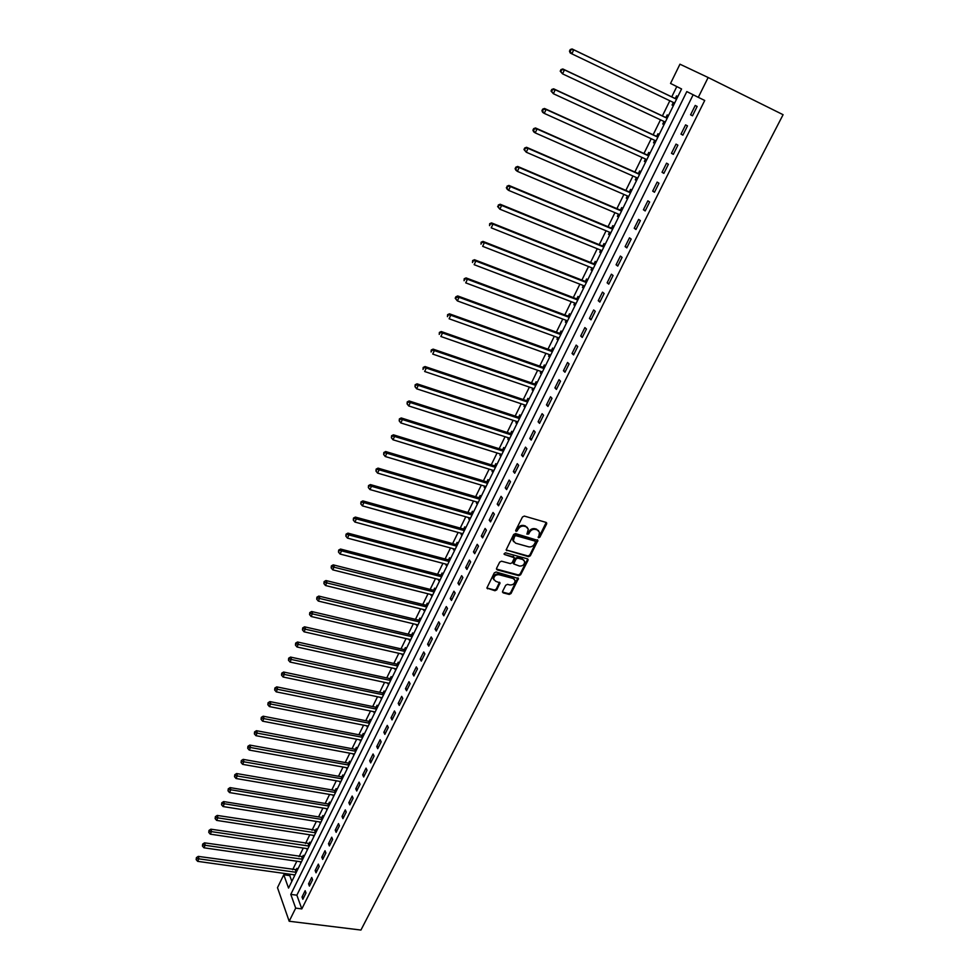 <?xml version="1.0" encoding="UTF-8"?>
<svg xmlns="http://www.w3.org/2000/svg" width="979" height="979" viewBox="0 0 979 979"><rect width="100%" height="100%" fill="white"/><g stroke="black" fill="none" stroke-linecap="round" stroke-linejoin="round"><path stroke-width="1.47" d="M538.585 537.801L539.857 537.177L546.612 523.985L546.049 522.394L524.328 516.08L522.48 516.985L515.749 530.312L516.166 531.426L518.319 529.076C519.788 526.714 521.758 525.76 524.23 526.188L526.041 526.714L528.317 529.113L526.922 534.106L528.709 533.996L529.578 532.295C531.034 529.945 532.992 528.978 535.452 529.406L537.251 529.92L539.49 532.282L538.585 537.801M538.083 537.116L539.307 536.468L546.184 522.443L546.747 523.129M515.639 530.728L517.781 528.379L518.319 529.076M526.91 533.934L529.027 531.585L529.578 532.295M502.606 591.353L503.194 592.87L509.227 594.424L511.026 593.531L518.442 578.503L496.084 572.005L494.26 572.911L486.857 588.061L494.958 590.729L496.781 589.835L500.012 582.946L495.643 581.232L493.71 579.189C493.93 576.093 495.68 574.6 498.947 574.71L513.192 578.491L515.089 580.461C514.893 583.557 513.155 585.063 509.888 584.977L507.526 584.353L505.715 585.246L502.606 591.353M295.695 908.12L289.184 921.251L360.933 930.05L783.09 114.702L708.147 77.512L698.296 97.337L686.817 91.585L290.787 894.39L295.695 908.12L301.826 908.904L704.721 100.47L698.296 97.337M528.513 556.684L530.337 555.791L537.899 540.445L515.505 533.567L513.657 534.473L506.119 549.953L528.513 556.684L527.975 555.974L529.786 555.081L537.349 539.759M527.987 560.38L520.632 574.759L518.821 575.652L497.173 569.864L496.573 568.309L499.706 562.105L501.542 561.2L510.377 563.598L512.201 562.692L514.416 557.773L504.503 554.506L504.001 553.967L505.384 552.78L527.424 558.825L527.987 560.38L527.448 559.67L520.094 574.024L520.632 574.759M693.156 94.767L296.857 895.185L301.826 908.904M695.225 105.463L690.587 114.8L692.496 115.803L697.146 106.442L695.225 105.463M685.594 124.871L680.992 134.123L682.865 135.163L687.478 125.887L685.594 124.871M676.036 144.109L671.472 153.287L673.319 154.364L677.884 145.161L676.036 144.109M666.564 163.175L662.037 172.267L663.86 173.381L668.388 164.276L666.564 163.175M657.166 182.082L652.687 191.101L654.474 192.251L658.965 183.22L657.166 182.082M647.865 200.817L643.423 209.763L645.173 210.95L649.628 201.992L647.865 200.817M638.626 219.394L634.233 228.266L635.958 229.49L640.364 220.605L638.626 219.394M629.485 237.824L625.116 246.61L626.817 247.871L631.186 239.06L629.485 237.824M620.405 256.082L616.085 264.795L617.749 266.092L622.093 257.367L620.405 256.082M611.41 274.193L607.127 282.821L608.767 284.155L613.074 275.503L611.41 274.193M602.489 292.146L598.242 300.712L599.858 302.07L604.129 293.492L602.489 292.146M593.653 309.951L589.431 318.444L591.022 319.839L595.256 311.322L593.653 309.951M584.879 327.598L580.694 336.017L582.26 337.449L586.458 329.017L584.879 327.598M576.178 345.11L572.03 353.456L573.572 354.924L577.732 346.554L576.178 345.11M567.563 362.463L563.439 370.747L564.956 372.24L569.08 363.943L567.563 362.463M559.009 379.681L554.922 387.904L556.415 389.422L560.514 381.186L559.009 379.681M550.516 396.764L546.478 404.902L547.946 406.456L551.997 398.294L550.516 396.764M542.109 413.701L538.095 421.778L539.539 423.356L543.565 415.267L542.109 413.701M533.763 430.491L529.786 438.506L531.205 440.109L535.195 432.082L533.763 430.491M525.49 447.146L521.538 455.1L522.933 456.74L526.898 448.774L525.49 447.146M517.279 463.679L513.363 471.56L514.734 473.224L518.662 465.331L517.279 463.679M509.141 480.065L505.25 487.885L506.608 489.573L510.5 481.741L509.141 480.065M501.064 496.329L497.21 504.087L498.544 505.8L502.398 498.03L501.064 496.329M493.049 512.458L489.231 520.143L490.54 521.893L494.371 514.183L493.049 512.458M485.107 528.452L481.313 536.088L482.598 537.863L486.404 530.214L485.107 528.452M477.214 544.324L473.457 551.899L474.717 553.698L478.498 546.111L477.214 544.324M469.394 560.074L465.661 567.587L466.91 569.411L470.654 561.885L469.394 560.074M461.635 575.689L457.927 583.154L459.151 584.989L462.871 577.524L461.635 575.689M453.938 591.194L450.254 598.585L451.466 600.457L455.149 593.054L453.938 591.194M446.289 606.576L442.643 613.906L443.83 615.803L447.489 608.448L446.289 606.576M438.714 621.824L435.092 629.105L436.267 631.027L439.889 623.733L438.714 621.824M431.188 636.962L427.603 644.194L428.753 646.128L432.351 638.895L431.188 636.962M423.736 651.99L420.162 659.161L421.3 661.119L424.862 653.935L423.736 651.99M416.32 666.895L412.795 674.017L413.897 675.999L417.446 668.865L416.32 666.895M408.977 681.69L405.465 688.751L406.554 690.758L410.079 683.685L408.977 681.69M401.684 696.363L398.208 703.375L399.273 705.394L402.761 698.382L401.684 696.363M394.451 710.938L390.988 717.888L392.041 719.932L395.504 712.969L394.451 710.938M387.268 725.39L383.841 732.292L384.869 734.36L388.308 727.446L387.268 725.39M380.133 739.745L376.731 746.585L377.747 748.678L381.161 741.813L380.133 739.745M373.06 753.977L369.683 760.769L370.686 762.886L374.076 756.069L373.06 753.977M366.048 768.111L362.695 774.854L363.674 776.983L367.039 770.228L366.048 768.111M359.073 782.135L355.756 788.829L356.711 790.983L360.052 784.277L359.073 782.135M352.159 796.062L348.854 802.707L349.809 804.873L353.113 798.215L352.159 796.062M345.293 809.878L342.014 816.474L342.944 818.652L346.236 812.056L345.293 809.878M338.477 823.596L335.234 830.143L336.14 832.346L339.407 825.786L338.477 823.596M331.722 837.204L328.491 843.714L329.385 845.929L332.627 839.419L331.722 837.204M325.004 850.727L321.797 857.176L322.678 859.415L325.897 852.954L325.004 850.727M318.334 864.139L315.152 870.551L316.021 872.803L319.215 866.391L318.334 864.139M311.726 877.465L308.569 883.817L309.413 886.093L312.582 879.717L311.726 877.465M305.154 890.682L302.022 896.997L302.854 899.285L305.999 892.958L305.154 890.682M676.795 86.568L671.741 96.884M669.832 100.764L662.404 115.914M660.495 119.817L653.152 134.772M651.231 138.712L643.974 153.483M642.04 157.435L634.881 172.035M632.936 176L625.862 190.415M623.904 194.417L616.917 208.649M614.947 212.676L608.045 226.736M606.062 230.775L599.246 244.664M597.263 248.727L590.533 262.445M588.526 266.521L581.881 280.08M579.874 284.179L573.302 297.579M571.283 301.691L564.797 314.92M562.766 319.056L556.353 332.126M554.322 336.274L547.983 349.185M545.939 353.358L539.686 366.109M537.63 370.295L531.45 382.899M529.394 387.097L523.275 399.554M521.207 403.764L515.174 416.075M513.106 420.297L507.134 432.461M505.054 436.707L499.168 448.712M497.075 452.971L491.25 464.841M489.157 469.112L483.406 480.848M481.301 485.131L475.623 496.72M473.506 501.028L467.889 512.47M465.771 516.79L460.228 528.097M458.111 532.429L452.628 543.602M450.499 547.946L445.078 558.985M442.936 563.341L437.589 574.257M435.447 578.626L430.16 589.407M428.007 593.788L422.781 604.447M420.627 608.828L415.463 619.364M413.309 623.77L408.206 634.172M406.04 638.577L400.998 648.869M398.82 653.287L393.839 663.444M391.661 667.886L386.742 677.921M384.563 682.363L379.693 692.288M377.515 696.742L372.705 706.544M370.515 711.011L365.754 720.703M363.564 725.17L358.865 734.752M356.674 739.231L352.024 748.69M349.821 753.181L345.232 762.531M343.029 767.034L338.501 776.274M336.286 780.789L331.808 789.918M329.593 794.434L325.163 803.465M322.948 807.981L318.567 816.902M316.352 821.43L312.02 830.253M309.792 834.793L305.521 843.506M303.294 848.047L299.072 856.662M296.833 861.214L292.66 869.719M290.42 874.284L289.772 875.618L291.852 881.345M677.847 96.554L676.55 95.893L675.326 98.377M673.271 102.562L672.059 105.034L673.332 105.708M668.473 115.595L667.201 114.91L665.989 117.37M663.958 121.518L662.746 123.978L664.007 124.676M659.185 134.478L657.937 133.768L656.738 136.203M655.71 141.551L654.694 140.303L653.519 142.75L654.755 143.485M649.983 153.201L648.747 152.455L647.56 154.878M645.528 159.002L644.366 161.376L645.589 162.122M640.853 171.766L639.642 170.995L638.455 173.393M636.423 177.542L635.298 179.83L636.497 180.613M631.798 190.159L630.611 189.375L629.436 191.749M627.392 195.922L626.303 198.137L627.478 198.945M622.828 208.417L621.653 207.597L620.49 209.959M618.434 214.144L617.382 216.286L618.544 217.118M613.919 226.504L612.768 225.672L611.618 228.009M609.55 232.219L608.534 234.287L609.672 235.144M605.095 244.456L603.957 243.587L602.819 245.913M600.739 250.134L599.76 252.141L600.886 253.01M596.346 262.25L595.22 261.369L594.094 263.669M592.014 267.903L591.059 269.837L592.173 270.742M587.669 279.896L586.568 278.991L585.442 281.267M583.349 285.538L582.432 287.398L583.521 288.315M579.054 297.396L577.977 296.466L576.864 298.73M574.759 303.013L573.878 304.812L574.954 305.754M570.512 314.761L569.448 313.806L568.346 316.046M566.241 320.341L565.385 322.079L566.449 323.046M562.056 331.979L561.004 331L559.902 333.227M557.785 337.535L556.965 339.199L558.006 340.19M553.649 349.05L552.621 348.059L551.532 350.262M549.403 354.594L548.619 356.185L549.647 357.2M545.315 365.987L544.3 364.971L543.223 367.162M541.093 371.506L540.335 373.036L541.35 374.064M537.055 382.789L536.064 381.749L534.987 383.927M532.845 388.284L532.123 389.752L533.114 390.805M528.868 399.456L527.877 398.392L526.812 400.546M524.671 404.927L523.973 406.334L524.952 407.399M520.73 415.977L519.763 414.9L518.711 417.042M516.557 421.435L515.896 422.781L516.851 423.87M512.666 432.375L511.711 431.286L510.671 433.403M508.505 437.809L507.868 439.094L508.823 440.207M504.662 448.651L503.732 447.538L502.692 449.642M500.526 454.048L499.914 455.284L500.844 456.41M496.732 464.792L495.802 463.654L494.774 465.747M492.596 470.165L492.021 471.34L492.939 472.49M488.851 480.799L487.946 479.649L486.93 481.717M484.74 486.159L484.189 487.273L485.094 488.435M481.044 496.683L480.151 495.509L479.135 497.565M476.944 502.019L476.418 503.084L477.311 504.271M473.285 512.445L472.404 511.258L471.401 513.302M469.21 517.756L468.721 518.772L469.59 519.971M465.6 528.085L464.731 526.873L463.74 528.905M461.537 533.384L461.072 534.338L461.929 535.55M457.964 543.602L457.107 542.378L456.128 544.385M453.926 548.876L454.317 551.006M450.389 558.997L449.557 557.761L448.578 559.755M446.363 564.247L446.779 566.351M442.875 574.281L442.055 573.021L441.076 574.991M438.861 579.507L439.29 581.563M435.422 589.431L434.615 588.159L433.648 590.129M431.421 594.645L431.861 596.676M428.019 604.484L427.223 603.186L426.269 605.132M424.042 609.672L424.494 611.667M420.676 619.413L419.893 618.104L418.951 620.037M416.711 624.578L417.176 626.536M413.395 634.221L412.624 632.899L411.682 634.82M409.442 639.373L409.907 641.294M406.163 648.93L405.404 647.596L404.462 649.493M402.222 654.058L402.712 655.954M398.979 663.529L398.233 662.171L397.303 664.056M395.063 668.633L395.553 670.493M391.857 678.006L391.123 676.636L390.205 678.52M387.953 683.097L388.455 684.921M384.784 692.386L384.062 691.003L383.156 692.863M380.892 697.452L381.406 699.239M377.772 706.654L377.062 705.259L376.156 707.107M373.892 711.696L374.419 713.458M370.808 720.813L370.111 719.406L369.205 721.242M366.941 725.843L367.48 727.568M363.894 734.874L363.209 733.442L362.316 735.266M360.039 739.879L360.59 741.58M357.029 748.825L356.356 747.381L355.463 749.192M353.199 753.818L353.749 755.482M350.213 762.678L349.552 761.221L348.671 763.02M346.395 767.646L346.958 769.286M343.458 776.42L342.809 774.964L341.928 776.739M339.652 781.377L340.227 782.992M336.739 790.077L336.103 788.597L335.234 790.359M332.946 795.009L333.533 796.588M228.254 788.829L228.021 790.812L228.254 788.829L230.102 787.618L327.916 803.918L330.058 803.649L329.446 802.131L328.589 803.894M326.301 808.532L326.888 810.086M221.78 802.792L221.548 804.775L221.78 802.792L223.64 801.581L321.32 817.355L323.462 817.073L322.837 815.568L321.981 817.318M322.275 819.496L224.35 803.759L223.065 806.537L320.867 822.152L319.692 821.993L320.304 823.498M316.89 830.425L316.29 828.919L315.434 830.645M313.158 835.307L313.757 836.8M310.367 843.69L309.78 842.16L308.936 843.886M306.696 848.56L307.259 850.017M303.894 856.845L303.306 855.316L302.474 857.017M300.272 861.704L300.798 863.135M297.469 869.915L296.894 868.373L296.062 870.062M293.884 874.761L294.398 876.156M289.184 921.251L277.485 887.672L283.775 874.785L288.536 888.075L681.58 88.967L670.542 83.435L679.952 64.198L708.147 77.512M289.772 875.618L283.775 874.785M296.857 895.185L290.787 894.39M672.059 105.034L673.356 105.659M662.746 123.978L664.056 124.59M653.519 142.75L654.816 143.35M644.366 161.376L645.675 161.963M635.298 179.83L636.595 180.405M626.303 198.137L627.6 198.7M617.382 216.286L618.679 216.836M608.534 234.287L609.831 234.825M599.76 252.141L601.057 252.668M591.059 269.837L592.356 270.351M582.432 287.398L583.729 287.899M573.878 304.812L575.175 305.301M565.385 322.079L566.682 322.556M556.965 339.199L558.263 339.676M548.619 356.185L549.917 356.65M540.335 373.036L541.632 373.488M532.123 389.752L533.42 390.193M523.973 406.334L525.27 406.762M515.896 422.781L517.181 423.197M507.868 439.094L509.166 439.51M499.914 455.284L501.199 455.688M492.021 471.34L493.306 471.731M484.189 487.273L485.474 487.664M476.418 503.084L477.703 503.463M468.721 518.772L469.993 519.139M461.072 534.338L462.345 534.693M453.473 549.77L454.758 550.125M445.947 565.091L447.219 565.434M438.47 580.302L439.755 580.633M431.054 595.391L432.339 595.709M423.699 610.358L424.972 610.676M416.393 625.226L417.666 625.532M409.149 639.972L410.421 640.266M401.953 654.608L403.226 654.89M394.818 669.134L396.091 669.416M387.733 683.55L388.993 683.819M380.696 697.856L381.969 698.125M373.721 712.063L374.981 712.32M366.795 726.161L368.055 726.406M359.917 740.148L361.178 740.393M353.089 754.038L354.349 754.271M346.309 767.83L347.569 768.062M339.578 781.523L340.839 781.744M332.897 795.107L334.157 795.315M326.276 808.593L229.527 792.574L228.021 790.812M690.587 114.8L692.532 115.73M680.992 134.123L682.926 135.029M671.472 153.287L673.417 154.168M662.037 172.267L663.982 173.136M652.687 191.101L654.621 191.945M643.423 209.763L645.357 210.583M634.233 228.266L636.154 229.074M625.116 246.61L627.049 247.393M616.085 264.795L618.006 265.566M607.127 282.821L609.048 283.592M598.242 300.712L600.164 301.446M589.431 318.444L591.353 319.166M580.694 336.017L582.615 336.727M572.03 353.456L573.951 354.153M563.439 370.747L565.36 371.433M554.922 387.904L556.843 388.565M546.478 404.902L548.399 405.551M538.095 421.778L540.016 422.402M529.786 438.506L531.695 439.118M521.538 455.1L523.459 455.7M513.363 471.56L515.272 472.147M505.25 487.885L507.159 488.46M497.21 504.087L499.119 504.638M489.231 520.143L491.128 520.693M481.313 536.088L483.21 536.614M473.457 551.899L475.353 552.413M465.661 567.587L467.558 568.089M457.927 583.154L459.824 583.643M450.254 598.585L452.151 599.062M442.643 613.906L444.539 614.371M435.092 629.105L436.989 629.558M427.603 644.194L429.5 644.635M420.162 659.161L422.059 659.589M412.795 674.017L414.68 674.421M405.465 688.751L407.35 689.155M398.208 703.375L400.081 703.766M390.988 717.888L392.873 718.268M383.841 732.292L385.714 732.659M376.731 746.585L378.616 746.94M369.683 760.769L371.567 761.124M362.695 774.854L364.567 775.197M355.756 788.829L357.616 789.16M348.854 802.707L350.727 803.025M342.014 816.474L343.886 816.78M335.234 830.143L337.094 830.437M328.491 843.714L330.351 843.996M321.797 857.176L323.657 857.445M315.152 870.551L317.012 870.808M308.569 883.817L310.416 884.074M302.022 896.997L303.869 897.241M538.585 530.655L537.251 529.92M529.027 531.585C530.483 529.235 532.441 528.281 534.901 528.709L536.7 529.223M527.412 527.473L526.041 526.714M517.781 528.379C519.237 526.017 521.207 525.05 523.679 525.49L525.49 526.004M506.119 549.929L527.975 555.974M535.391 542.17L534.999 541.069L515.957 535.684L514.66 536.321L513.326 540.751L515.627 543.186L528.636 546.833C531.083 547.237 533.029 546.282 534.485 543.957L535.391 542.17M513.657 541.681L512.788 540.041L513.216 537.422L515.407 534.987L534.448 540.359M496.439 569.056L518.283 574.918L520.094 574.024M513.926 557.112L504.503 554.506M519.47 566.058C522.762 566.168 524.511 564.638 524.695 561.493L522.81 559.523L517.805 558.152L515.97 559.046L513.755 563.953L519.47 566.058M523.924 560.123L522.81 559.523M513.742 563.916L513.351 562.435L515.431 558.324L517.267 557.43L522.272 558.801M527.448 559.67L527.583 558.887M514.367 579.127L513.192 578.491M493.905 579.813L493.183 578.454C493.404 575.358 495.154 573.865 498.421 573.975L512.666 577.757M486.857 588L494.444 589.994L496.267 589.101L499.498 582.26M502.46 592.05L508.701 593.69L510.5 592.797L517.915 577.83M673.062 102.305L674.262 103.823M676.954 98.365L674.604 98.255L572.066 48.95L573.731 49.819L571.871 53.845L674.641 103.064M676.513 99.234L573.731 49.819L570.231 49.562L569.484 51.177L570.145 51.52L570.892 49.917M570.145 51.52L571.871 53.845L570.206 52.964L569.484 51.177M570.231 49.562L572.066 48.95M663.848 121.396L664.949 122.767M667.605 117.358L665.267 117.26L562.803 68.971L564.43 69.876L562.582 73.878L665.292 122.069M667.152 118.275L564.43 69.876L560.955 69.607L560.221 71.198L560.869 71.565L561.603 69.974M560.869 71.565L562.582 73.878L560.221 71.198M560.955 69.607L562.803 68.971M658.353 136.179L656.016 136.105L553.612 88.808L555.215 89.762L553.392 93.727L656.016 140.915M657.876 137.158L555.215 89.762L551.764 89.468L551.042 91.047L551.679 91.426L552.413 89.848M551.679 91.426L553.392 93.727L551.042 91.047M551.764 89.468L553.612 88.808M645.626 159.051L646.556 160.164M649.163 154.853L646.838 154.78L544.508 108.473L546.086 109.477L544.275 113.393L646.838 159.601M648.661 155.869L546.086 109.477L542.66 109.146L541.938 110.713L542.562 111.116L543.296 109.55M542.562 111.116L544.275 113.393L542.696 112.389L541.938 110.713M542.66 109.146L544.508 108.473M636.631 177.64L637.476 178.631M640.07 173.356L637.745 173.295L535.489 127.968L537.03 129.008L535.232 132.887L637.721 178.117M639.544 174.421L537.03 129.008L533.641 128.665L532.919 130.219L533.531 130.635L534.253 129.069M533.531 130.635L535.232 132.887L533.69 131.847L532.919 130.219M533.641 128.665L535.489 127.968M627.723 196.069L628.469 196.938M631.039 191.713L628.726 191.664L526.543 147.291L528.06 148.367L526.274 152.222L628.689 196.485M630.488 192.826L528.06 148.367L524.695 148L523.973 149.542L524.585 149.971L525.295 148.429M524.585 149.971L526.274 152.222L523.973 149.542M524.695 148L526.543 147.291M618.875 214.34L619.536 215.099M622.093 209.91L619.768 209.873L517.671 166.442L519.176 167.556L517.401 171.374L619.621 214.646M621.518 211.06L519.176 167.556L515.823 167.164L515.113 168.694L515.713 169.147L516.422 167.617M515.713 169.147L517.401 171.374L515.909 170.248L515.113 168.694M515.823 167.164L517.671 166.442M610.113 232.451L610.688 233.1M613.209 227.948L610.908 227.923L508.884 185.423L510.353 186.573L508.603 190.367L610.798 232.733M612.621 229.159L510.353 186.573L507.036 186.169L506.914 188.152L507.624 186.634M506.914 188.152L508.603 190.367L507.134 189.204L506.339 187.687M507.036 186.169L508.884 185.423M604.41 245.851L602.109 245.827L500.171 204.244L501.615 205.431L499.877 209.188L602.036 250.673M603.798 247.087L501.615 205.431L498.323 205.003L498.201 206.985L498.898 205.48M498.201 206.985L499.877 209.188L497.626 206.508M498.323 205.003L500.171 204.244M595.685 263.596L593.384 263.596L491.531 222.906L492.951 224.13L491.238 227.85L593.311 268.43M595.048 264.881L492.951 224.13L489.684 223.677L489.561 225.659L490.246 224.167M489.684 223.677L491.531 222.906M587.021 281.193L584.732 281.206L482.977 241.397L484.372 242.657L482.659 246.341L584.647 286.039M586.372 282.527L484.372 242.657L481.117 242.192L480.995 244.175L481.668 242.694M481.117 242.192L482.977 241.397M578.442 298.644L576.154 298.668L474.485 259.741L475.855 261.038L474.154 264.685L576.056 303.502M577.769 300.015L475.855 261.038L472.624 260.549L472.49 262.531L473.175 261.063M472.624 260.549L474.485 259.741M569.925 315.96L567.636 315.984L466.065 277.914L467.411 279.248L465.735 282.87L567.526 320.831M569.227 317.367L467.411 279.248L464.205 278.746L464.07 280.728L464.744 279.272M464.205 278.746L466.065 277.914M559.046 338L457.377 300.908L455.198 298.228L455.724 298.766L456.385 297.335L455.859 296.784L455.198 298.228M561.481 333.129L559.205 333.166L457.719 295.952L459.041 297.31L457.377 300.908L455.724 298.766M560.771 334.585L459.041 297.31L456.385 297.335M455.859 296.784L457.719 295.952M553.111 350.164L550.822 350.201L449.447 313.818L450.744 315.214L449.092 318.775L550.7 355.059M552.376 351.657L450.744 315.214L447.587 314.675L447.44 316.658L448.101 315.238M447.587 314.675L449.447 313.818M544.801 367.052L542.525 367.113L441.248 331.538L442.52 332.97L440.88 336.507L542.39 371.959M544.043 368.581L442.52 332.97L439.375 332.419L439.241 334.402L439.889 332.982M439.375 332.419L441.248 331.538M536.553 383.805L534.289 383.878L433.11 349.124L434.358 350.58L432.73 354.08L534.142 388.724M535.782 385.371L434.358 350.58L431.249 350.005L431.09 351.987L431.739 350.592M431.249 350.005L433.11 349.124M528.379 400.423L526.115 400.509L425.033 366.55L426.269 368.043L424.653 371.506L525.956 405.355M527.595 402.039L426.269 368.043L423.173 367.443L423.026 369.438L423.662 368.043M423.173 367.443L425.033 366.55M520.277 416.919L518.013 417.005L417.042 383.829L418.241 385.347L416.65 388.798L517.842 421.851M519.47 418.559L418.241 385.347L415.169 384.747L415.023 386.729L415.659 385.359M416.65 388.798L415.023 386.729M415.169 384.747L417.042 383.829M512.225 433.269L509.973 433.367L409.1 400.962L410.287 402.516L408.708 405.942L509.79 438.225M511.405 434.945L410.287 402.516L407.24 401.904L407.08 403.886L407.717 402.516M408.708 405.942L407.08 403.886M407.24 401.904L409.1 400.962M504.246 449.496L501.994 449.606L401.231 417.96L402.393 419.55L400.827 422.94L501.811 454.452M503.402 451.209L402.393 419.55L399.371 418.914L399.199 420.897L399.836 419.538M400.827 422.94L399.199 420.897M399.371 418.914L401.231 417.96M496.329 465.6L494.077 465.71L393.423 434.823L394.574 436.438L393.007 439.791L493.881 470.569M495.472 467.35L394.574 436.438L391.563 435.777L391.392 437.772L392.016 436.426M393.007 439.791L391.392 437.772M391.563 435.777L393.423 434.823M488.472 481.57L486.233 481.692L385.689 451.539L386.803 453.179L385.261 456.52L486.025 486.539M487.591 483.357L386.803 453.179L383.829 452.518L383.658 454.501L384.27 453.167M385.261 456.52L383.658 454.501M383.829 452.518L385.689 451.539M480.677 497.418L478.437 497.54L378.016 468.133L379.106 469.798L377.576 473.102L478.229 502.398M479.783 499.229L379.106 469.798L376.144 469.112L375.973 471.107L376.585 469.785M377.576 473.102L375.973 471.107M376.144 469.112L378.016 468.133M472.943 513.143L470.715 513.277L370.392 484.581L371.469 486.269L369.952 489.549L470.495 518.124M472.037 514.991L371.469 486.269L368.532 485.572L368.349 487.566L368.961 486.257M369.952 489.549L368.349 487.566M368.532 485.572L370.392 484.581M465.27 528.746L463.043 528.88L362.842 500.893L363.907 502.619L362.389 505.874L462.81 533.739M464.352 530.618L363.907 502.619L360.982 501.897L360.798 503.891L361.398 502.594M362.389 505.874L360.798 503.891M360.982 501.897L362.842 500.893M457.658 544.214L455.431 544.373L355.353 517.083L356.393 518.833L354.9 522.052L455.198 549.219M456.716 546.135L353.48 518.099L353.297 520.094L353.896 518.797M354.9 522.052L353.297 520.094M353.48 518.099L355.353 517.083M450.107 559.584L447.88 559.731L347.912 533.139L348.94 534.913L347.459 538.107L447.636 564.589M449.153 561.518L346.052 534.167L345.868 536.162L346.456 534.877M347.459 538.107L345.868 536.162M346.052 534.167L347.912 533.139M442.606 574.82L440.391 574.991L340.545 549.06L341.549 550.859L340.068 554.041L440.146 579.837M441.639 576.79L338.673 550.1L338.489 552.095L339.077 550.822M340.068 554.041L338.489 552.095M338.673 550.1L340.545 549.06M435.166 589.945L432.963 590.117L333.227 564.859L334.206 566.682L332.75 569.839L432.694 594.963M434.186 591.952L331.759 566.645L331.367 565.911L331.171 567.906L331.759 566.645M332.75 569.839L331.171 567.906M331.367 565.911L333.227 564.859M427.786 604.949L425.584 605.132L325.97 580.535L326.937 582.383L325.493 585.515L425.314 609.978M426.783 606.98L324.49 582.346L324.11 581.599L323.914 583.594L324.49 582.346M325.493 585.515L323.914 583.594M324.11 581.599L325.97 580.535M420.468 619.842L418.266 620.037L318.775 596.089L319.717 597.961L318.285 601.057L417.984 624.883M419.453 621.91L317.282 597.912L316.915 597.166L316.707 599.16L317.282 597.912M318.285 601.057L316.707 599.16M316.915 597.166L318.775 596.089M413.187 634.625L410.996 634.82L311.628 611.508L312.558 613.417L311.126 616.489L410.715 639.666M412.159 636.717L310.135 613.368L309.768 612.609L309.572 614.592L310.135 613.368M311.126 616.489L309.572 614.592M309.768 612.609L311.628 611.508M405.979 649.297L403.789 649.505L304.542 626.817L305.448 628.751L304.041 631.798L403.495 654.351M404.939 651.414L303.037 628.689L302.682 627.918L302.474 629.913L303.037 628.689M304.041 631.798L302.474 629.913M302.682 627.918L304.542 626.817M398.82 663.86L396.63 664.068L297.518 642.004L298.399 643.962L297.004 646.984L396.324 668.914M397.755 666.001L296.001 643.901L295.646 643.117L295.45 645.112L296.001 643.901M297.004 646.984L295.45 645.112M295.646 643.117L297.518 642.004M391.71 678.312L389.52 678.52L290.543 657.08L291.412 659.051L290.017 662.049L389.214 683.366M390.645 680.478L289.025 658.989L288.67 658.206L288.462 660.189L289.025 658.989M290.017 662.049L288.462 660.189M288.67 658.206L290.543 657.08M384.649 692.655L382.471 692.875L283.616 672.035L284.473 674.029L283.09 677.003L382.165 697.721M383.572 694.845L282.087 673.968L281.756 673.16L281.536 675.155L282.087 673.968M283.09 677.003L281.536 675.155M281.756 673.16L283.616 672.035M377.649 706.887L375.471 707.119L276.739 686.866L277.583 688.886L276.213 691.847L375.153 711.953M376.56 709.114L275.221 688.824L274.879 688.017L274.671 689.999L275.221 688.824M276.213 691.847L274.671 689.999M274.879 688.017L276.739 686.866M370.698 721.021L368.532 721.254L269.923 701.6L270.755 703.632L269.396 706.569L368.202 726.088M369.597 723.273L268.393 703.558L268.062 702.751L267.854 704.733L268.393 703.558M269.396 706.569L267.854 704.733M268.062 702.751L269.923 701.6M363.809 735.045L361.643 735.29L263.167 716.212L263.975 718.268L262.617 721.18L361.3 740.124M362.683 737.322L261.626 718.194L261.307 717.362L261.087 719.357L261.626 718.194M262.617 721.18L261.087 719.357M261.307 717.362L263.167 716.212M356.956 748.972L354.79 749.216L256.449 730.701L257.244 732.781L255.898 735.67L354.459 754.05M355.83 751.272L254.907 732.708L254.589 731.876L254.369 733.871L254.907 732.708M255.898 735.67L254.369 733.871M254.589 731.876L256.449 730.701M350.164 762.788L347.998 763.045L249.792 745.092L250.563 747.197L249.229 750.061L347.655 767.879M349.013 765.113L248.238 747.112L247.932 746.279L247.711 748.262L248.238 747.112M249.229 750.061L247.711 748.262M247.932 746.279L249.792 745.092M343.409 776.506L341.255 776.763L243.184 759.374L243.942 761.491L242.621 764.342L340.912 781.597M342.258 778.856L241.617 761.417L241.323 760.561L241.091 762.555L241.617 761.417M242.621 764.342L241.091 762.555M241.323 760.561L243.184 759.374M336.715 790.126L334.561 790.396L236.612 773.545L237.359 775.686L236.049 778.513L334.206 795.217M335.54 792.5L235.058 775.601L234.764 774.744L234.532 776.739L235.058 775.601M236.049 778.513L234.532 776.739M234.764 774.744L236.612 773.545M328.883 806.047L230.836 789.772L229.527 792.574M230.102 787.618L230.836 789.772L228.535 789.686M223.64 801.581L224.35 803.759L222.074 803.661M223.065 806.537L221.548 804.775M316.878 830.4L217.228 815.434L217.925 817.624L216.64 820.39L314.394 835.503M315.703 832.835L215.649 817.538L215.368 816.657L215.135 818.64L215.649 817.538M216.64 820.39L215.135 818.64M215.368 816.657L217.228 815.434M310.343 843.641L210.864 829.189L211.537 831.404L210.265 834.145L307.883 848.732M309.18 846.089L209.273 831.306L209.004 830.425L208.772 832.407L209.273 831.306M210.265 834.145L208.772 832.407M209.004 830.425L210.864 829.189M303.869 856.772L204.538 842.846L205.211 845.073L203.938 847.79L301.422 861.875M302.719 859.256L202.947 844.975L202.69 844.082L202.445 846.064L202.947 844.975M203.938 847.79L202.445 846.064M202.69 844.082L204.538 842.846M297.432 869.829L198.26 856.392L198.921 858.644L197.66 861.349L295.009 874.92M296.282 872.313L196.669 858.546L196.412 857.641L196.167 859.623L196.669 858.546M197.66 861.349L196.167 859.623M196.412 857.641L198.26 856.392M539.307 536.468L539.857 537.177M516.912 530.092L517.45 530.802M528.158 533.298L528.709 533.996M534.901 528.709L535.452 529.406M523.679 525.49L524.23 526.188M546.049 523.3L546.612 523.985M506.302 550.002L506.841 550.712M537.202 540.579L537.765 541.277M529.786 555.081L530.337 555.791M515.407 534.987L515.957 535.684M514.122 535.611L514.66 536.321M513.216 537.422L513.755 538.132M518.283 574.918L518.821 575.652M496.647 569.129L497.173 569.864M513.167 556.305L513.706 557.027M517.267 557.43L517.805 558.152M515.431 558.324L515.97 559.046M513.351 562.435L513.889 563.158M498.421 573.975L498.947 574.71M499.363 582.982L499.89 583.717M496.267 589.101L496.781 589.835M494.444 589.994L494.958 590.729M487.077 588.085L487.591 588.82M517.781 578.577L518.307 579.299M510.5 592.797L511.026 593.531M508.701 593.69L509.227 594.424M502.668 592.124L503.194 592.87M675.131 98.377L676.575 99.124M674.604 98.255L676.44 99.197M673.148 102.403L674.592 103.162M665.793 117.37L667.213 118.153M665.267 117.26L667.066 118.239M663.995 121.457L665.243 122.155M656.542 136.203L657.937 137.011M656.016 136.105L657.79 137.121M655.269 140.56L655.991 140.988M647.364 154.878L648.747 155.722M646.838 154.78L648.587 155.832M638.259 173.405L639.617 174.262M637.745 173.295L639.458 174.384M629.24 191.762L630.574 192.655M628.726 191.664L630.403 192.79M620.294 209.971L621.604 210.889M619.768 209.873L621.432 211.036M611.422 228.021L612.719 228.964M610.908 227.923L612.536 229.123M602.623 245.925L603.896 246.892M602.109 245.827L603.713 247.063M593.898 263.669L595.146 264.673M593.384 263.596L594.963 264.856M585.246 281.279L586.482 282.307M584.732 281.206L586.286 282.49M576.668 298.742L577.879 299.794M576.154 298.668L577.683 299.99M568.15 316.058L569.35 317.135M567.636 315.984L569.154 317.343M559.719 333.239L560.894 334.341M559.205 333.166L560.686 334.549M551.336 350.274L552.499 351.4M550.822 350.201L552.291 351.62M543.039 367.174L544.177 368.324M542.525 367.113L543.957 368.557M534.803 383.939L535.917 385.102M534.289 383.878L535.697 385.347M526.629 400.558L527.73 401.757M526.115 400.509L527.51 402.014M518.515 417.054L519.604 418.266M518.013 417.005L519.384 418.535M510.475 433.416L511.552 434.652M509.973 433.367L511.319 434.933M502.508 449.655L503.549 450.915M501.994 449.606L503.316 451.184M494.591 465.759L495.619 467.032M494.077 465.71L495.386 467.326M486.734 481.741L487.75 483.039M486.233 481.692L487.518 483.332M478.951 497.589L479.943 498.911M478.437 497.54L479.698 499.217M471.217 513.314L472.196 514.648M470.715 513.277L471.951 514.966M463.544 528.917L464.511 530.275M463.043 528.88L464.266 530.594M455.933 544.41L456.887 545.78M455.431 544.373L456.642 546.111M448.382 559.768L449.324 561.163M447.88 559.731L449.067 561.505M440.893 575.016L441.81 576.435M440.391 574.991L441.553 576.778M433.464 590.141L434.37 591.585M432.963 590.117L434.101 591.928M426.085 605.157L426.966 606.613M425.584 605.132L426.709 606.968M418.755 620.062L419.636 621.53M418.266 620.037L419.367 621.898M411.498 634.845L412.355 636.338M410.996 634.82L412.086 636.705M404.278 649.518L405.122 651.023M403.789 649.505L404.853 651.402M397.119 664.08L397.951 665.61M396.63 664.068L397.682 665.989M390.021 678.545L390.841 680.075M389.52 678.52L390.56 680.466M382.973 692.887L383.78 694.441M382.471 692.875L383.487 694.833M375.973 707.132L376.768 708.698M375.471 707.119L376.474 709.102M369.022 721.266L369.805 722.845M368.532 721.254L369.511 723.261M362.132 735.29L362.891 736.893M361.643 735.29L362.597 737.309M355.291 749.216L356.038 750.832M354.79 749.216L355.744 751.26M348.487 763.045L349.234 764.672M347.998 763.045L348.928 765.101M341.744 776.763L342.479 778.415M341.255 776.763L342.173 778.843M335.051 790.396L335.76 792.048M334.561 790.396L335.467 792.488M328.406 803.918L329.103 805.595M327.916 803.918L328.797 806.035M321.81 817.343L322.495 819.031M321.32 817.355L322.189 819.484M315.25 830.681L315.936 832.37M314.773 830.681L315.617 832.835M308.752 843.91L309.413 845.623M308.263 843.922L309.107 846.089M302.291 857.053L302.952 858.779M301.813 857.066L302.633 859.244M295.878 870.098L296.527 871.836M295.401 870.111L296.209 872.301M537.361 539.772L537.899 540.445M512.788 540.041L513.326 540.751M513.216 563.231L513.755 563.953M527.62 558.911L528.122 559.56M493.183 578.454L493.71 579.189M499.559 582.297L500.012 582.946M517.977 577.867L518.442 578.503"/></g></svg>
